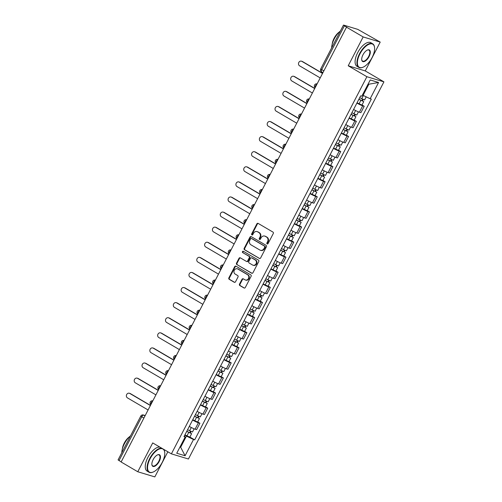 <?xml version="1.0" encoding="UTF-8"?>
<svg xmlns="http://www.w3.org/2000/svg" width="502" height="502" viewBox="0 0 502 502"><rect width="100%" height="100%" fill="white"/><g stroke="black" fill="none" stroke-linecap="round" stroke-linejoin="round"><path stroke-width="0.75" d="M267.139 243.934A0.753 0.665 -73.2 0 0 268.055 243.608L273.289 233.518A1.073 0.948 -73.2 0 0 272.962 232.087L258.172 223.415A1.073 0.948 -73.2 0 0 256.855 223.886L251.627 233.976A0.753 0.665 -73.2 0 0 252.776 234.647L253.454 233.342A3.439 3.031 -73.2 0 1 257.074 231.591A3.439 3.031 -73.2 0 1 257.658 231.842L258.888 232.57A3.439 3.031 -73.2 0 1 259.942 237.145L259.264 238.456A0.753 0.665 -73.2 0 0 260.419 239.128L261.096 237.822A3.439 3.031 -73.2 0 1 264.717 236.072A3.439 3.031 -73.2 0 1 265.301 236.323L266.531 237.044A3.439 3.031 -73.2 0 1 267.585 241.625L266.907 242.93A0.753 0.665 -73.2 0 0 267.139 243.934M239.51 284.113A1.073 0.948 -73.2 0 0 239.837 285.544L243.991 287.972A1.073 0.948 -73.2 0 0 245.302 287.508L251.113 276.301A1.073 0.948 -73.2 0 0 250.78 274.87L235.99 266.198A1.073 0.948 -73.2 0 0 234.679 266.669L228.868 277.876A1.073 0.948 -73.2 0 0 229.201 279.307L234.208 282.243A1.073 0.948 -73.2 0 0 235.526 281.779L238.011 276.978A1.073 0.948 -73.2 0 0 237.684 275.548L235.193 274.092A2.874 2.529 -73.2 0 1 234.189 270.534A2.874 2.529 -73.2 0 1 237.346 268.796A2.874 2.529 -73.2 0 1 237.829 269.009L247.568 274.719A2.874 2.529 -73.2 0 1 248.572 278.271A2.874 2.529 -73.2 0 1 245.422 280.009A2.874 2.529 -73.2 0 1 244.932 279.796L243.307 278.848A1.073 0.948 -73.2 0 0 241.995 279.313L239.51 284.113L240.006 284.264A1.073 0.948 -73.2 0 0 240.339 285.694L244.424 288.092M348.219 65.775L365.261 70.92L380.209 42.086L363.159 36.941L348.219 65.775L366.88 76.712L171.389 453.858L152.721 442.921L137.774 471.754L121.12 461.991L346.505 27.177L347.001 27.328L344.403 25.809L321.688 69.64A2.19 1.017 120.4 0 0 321.575 71.83A2.19 1.017 120.4 0 0 321.675 71.874M363.159 36.941L346.505 27.177M259.302 258.436A1.073 0.948 -73.2 0 0 260.613 257.972L266.424 246.764A1.073 0.948 -73.2 0 0 266.091 245.334L251.301 236.668A1.073 0.948 -73.2 0 0 249.99 237.132L244.179 248.339A1.073 0.948 -73.2 0 0 244.512 249.77L259.678 258.555M258.768 261.529L252.958 272.737A1.073 0.948 -73.2 0 1 251.646 273.207L236.856 264.541A1.073 0.948 -73.2 0 1 236.524 263.104L239.008 258.31A1.073 0.948 -73.2 0 1 240.326 257.846L246.325 261.36A1.073 0.948 -73.2 0 0 247.637 260.889L249.287 257.708A1.073 0.948 -73.2 0 0 248.954 256.277L242.711 252.619A0.753 0.665 -73.2 0 1 243.401 251.289L258.436 260.099A1.073 0.948 -73.2 0 1 258.768 261.529M380.209 42.086L357.788 29.373L343.726 25.125L344.403 25.809M365.261 70.92L383.93 81.857L188.438 459.01L171.389 453.858M137.774 471.754L154.823 476.9L167.844 451.781M121.177 461.884L118.07 459.914L140.786 416.083L141.74 416.792L119.018 460.623M353.59 109.455A5.039 0.496 27.4 0 0 359.388 112.203L362.695 105.822A5.039 0.496 -152.6 0 1 356.903 103.067M362.695 105.822L364.214 106.28L361.998 104.981M359.388 112.203L360.9 112.661L364.214 106.28M354.174 120.072L356.389 121.371L354.87 120.913A5.039 0.496 -152.6 0 1 349.078 118.165M345.765 124.546A5.039 0.496 27.4 0 0 351.563 127.301L353.082 127.759L356.389 121.371M346.355 135.17L348.564 136.462L347.051 136.004A5.039 0.496 -152.6 0 1 341.253 133.256M337.94 139.644A5.039 0.496 27.4 0 0 343.738 142.392L345.257 142.85L348.564 136.462M338.53 150.261L340.739 151.56L339.226 151.102A5.039 0.496 -152.6 0 1 333.428 148.347M330.121 154.735A5.039 0.496 27.4 0 0 335.913 157.484L337.432 157.942L340.739 151.56M330.705 165.353L332.92 166.651L331.402 166.193A5.039 0.496 -152.6 0 1 325.603 163.445M322.297 169.827A5.039 0.496 27.4 0 0 328.095 172.581L329.607 173.039L332.92 166.651M322.88 180.45L325.095 181.743L323.577 181.285A5.039 0.496 -152.6 0 1 317.779 178.536M314.472 184.924A5.039 0.496 27.4 0 0 320.27 187.673L321.782 188.131L325.095 181.743M315.055 195.542L317.27 196.84L315.752 196.382A5.039 0.496 -152.6 0 1 309.96 193.634M306.647 200.016A5.039 0.496 27.4 0 0 312.445 202.764L313.957 203.222L317.27 196.84M307.23 210.633L309.445 211.932L307.933 211.474A5.039 0.496 -152.6 0 1 302.135 208.725M298.822 215.113A5.039 0.496 27.4 0 0 304.62 217.862L306.138 218.32L309.445 211.932M299.412 225.731L301.62 227.023L300.108 226.565A5.039 0.496 -152.6 0 1 294.31 223.817M290.997 230.205A5.039 0.496 27.4 0 0 296.795 232.953L298.313 233.411L301.62 227.023M291.587 240.822L293.795 242.121L292.283 241.663A5.039 0.496 -152.6 0 1 286.485 238.914M283.178 245.296A5.039 0.496 27.4 0 0 288.97 248.044L290.489 248.503L293.795 242.121M283.762 255.913L285.977 257.212L284.458 256.754A5.039 0.496 -152.6 0 1 278.66 254.006M275.353 260.394A5.039 0.496 27.4 0 0 281.151 263.142L282.664 263.6L285.977 257.212M275.937 271.011L278.152 272.304L276.633 271.852A5.039 0.496 -152.6 0 1 270.842 269.097M267.528 275.485A5.039 0.496 27.4 0 0 273.326 278.233L274.839 278.692L278.152 272.304M268.112 286.102L270.327 287.401L268.808 286.943A5.039 0.496 -152.6 0 1 263.017 284.195M259.703 290.576A5.039 0.496 27.4 0 0 265.502 293.331L267.02 293.783L270.327 287.401M260.293 301.194L262.502 302.493L260.99 302.035A5.039 0.496 -152.6 0 1 255.192 299.286M251.878 305.674A5.039 0.496 27.4 0 0 257.677 308.423L259.195 308.881L262.502 302.493M252.468 316.291L254.677 317.59L253.165 317.132A5.039 0.496 -152.6 0 1 247.367 314.377M244.06 320.765A5.039 0.496 27.4 0 0 249.852 323.514L251.37 323.972L254.677 317.59M244.643 331.383L246.858 332.682L245.34 332.224A5.039 0.496 -152.6 0 1 239.542 329.475M236.235 335.857A5.039 0.496 27.4 0 0 242.033 338.612L243.545 339.07L246.858 332.682M236.818 346.48L239.034 347.773L237.515 347.315A5.039 0.496 -152.6 0 1 231.717 344.567M228.41 350.954A5.039 0.496 27.4 0 0 234.208 353.703L235.72 354.161L239.034 347.773M228.994 361.572L231.209 362.871L229.69 362.413A5.039 0.496 -152.6 0 1 223.898 359.658M220.585 366.046A5.039 0.496 27.4 0 0 226.383 368.794L227.895 369.252L231.209 362.871M221.169 376.663L223.384 377.962L221.871 377.504A5.039 0.496 -152.6 0 1 216.073 374.756M212.76 381.137A5.039 0.496 27.4 0 0 218.558 383.892L220.077 384.35L223.384 377.962M213.35 391.761L215.559 393.053L214.047 392.595A5.039 0.496 -152.6 0 1 208.248 389.847M204.935 396.235A5.039 0.496 27.4 0 0 210.733 398.983L212.252 399.441L215.559 393.053M205.525 406.852L207.734 408.151L206.222 407.693A5.039 0.496 -152.6 0 1 200.423 404.945M197.117 411.326A5.039 0.496 27.4 0 0 202.908 414.075L204.427 414.533L207.734 408.151M197.7 421.944L199.915 423.242L198.397 422.784A5.039 0.496 -152.6 0 1 192.599 420.036M189.292 426.424A5.039 0.496 27.4 0 0 195.09 429.172L196.602 429.63L199.915 423.242M362.45 94.972L363.084 95.342L368.851 84.217L368.135 83.997M179.961 447.018L180.676 447.238L186.443 436.106L193.515 439.507L185.094 455.76L176.742 453.237L185.169 436.985L183.996 436.633L360.637 95.863L361.804 96.215L370.231 79.962L378.577 82.485L370.156 98.737L363.084 95.342M193.515 439.507L194.682 439.859L371.323 99.089L370.156 98.737M366.88 76.712L383.93 81.857M180.042 446.862L180.676 447.238L185.094 455.76M186.443 436.106L184.774 435.134M189.875 437.041L194.682 439.859M185.169 436.985L184.278 436.094M378.577 82.485L368.851 84.217M267.535 244.01A0.753 0.665 -73.2 0 1 267.403 243.081L268.081 241.776A3.439 3.031 -73.2 0 0 267.026 237.195L266.531 237.044M264.717 236.072L265.213 236.222A3.439 3.031 -73.2 0 1 265.796 236.473L267.026 237.195M257.074 231.591L257.57 231.742A3.439 3.031 -73.2 0 1 258.153 231.993L259.383 232.721A3.439 3.031 -73.2 0 1 260.438 237.295L259.766 238.601A0.753 0.665 -73.2 0 0 259.892 239.529M258.229 223.453A1.073 0.948 -73.2 0 0 257.35 224.036L252.123 234.127A0.753 0.665 -73.2 0 0 252.249 235.049M251.364 236.699A1.073 0.948 -73.2 0 0 250.485 237.283L244.675 248.49A1.073 0.948 -73.2 0 0 245.007 249.921L259.735 258.555M264.73 247.135A0.753 0.665 -73.2 0 0 264.498 246.131L251.515 238.525A0.753 0.665 -73.2 0 0 250.598 238.852L249.883 240.232A3.439 3.031 -73.2 0 0 250.937 244.807L259.81 250.009A3.439 3.031 -73.2 0 0 260.394 250.266A3.439 3.031 -73.2 0 0 264.014 248.509L264.73 247.135L265.225 247.285A0.753 0.665 -73.2 0 0 264.993 246.281L264.498 246.131M251.753 238.594A0.753 0.665 -73.2 0 1 252.017 238.676L264.993 246.281M260.394 250.266L260.889 250.416A3.439 3.031 -73.2 0 0 264.51 248.659L264.014 248.509M265.225 247.285L264.51 248.659M252.079 273.32L236.856 264.541M240.383 257.877A1.073 0.948 -73.2 0 0 239.504 258.461L237.019 263.255A1.073 0.948 -73.2 0 0 237.352 264.686M246.821 261.511A1.073 0.948 -73.2 0 0 248.132 261.04L249.783 257.859A1.073 0.948 -73.2 0 0 249.45 256.428L242.711 252.619M243.526 251.364A0.753 0.665 -73.2 0 0 243.206 252.77M252.544 265.006A2.874 2.529 -73.2 0 0 253.033 265.219A2.874 2.529 -73.2 0 0 256.189 263.481A2.874 2.529 -73.2 0 0 255.179 259.923L251.747 257.915A1.073 0.948 -73.2 0 0 250.435 258.386L248.785 261.567A1.073 0.948 -73.2 0 0 249.117 262.998L252.544 265.006M253.033 265.219L253.529 265.37A2.874 2.529 -73.2 0 0 256.685 263.632A2.874 2.529 -73.2 0 0 255.675 260.074L255.179 259.923M251.872 257.953A1.073 0.948 -73.2 0 1 252.249 258.066L255.675 260.074M243.37 278.88A1.073 0.948 -73.2 0 0 242.491 279.463L240.006 284.264M245.422 280.009L245.917 280.16A2.874 2.529 -73.2 0 0 249.067 278.422A2.874 2.529 -73.2 0 0 248.063 274.87L247.568 274.719M237.346 268.796L237.841 268.947A2.874 2.529 -73.2 0 1 238.325 269.16L248.063 274.87M236.053 266.236A1.073 0.948 -73.2 0 0 235.174 266.819L229.364 278.026A1.073 0.948 -73.2 0 0 229.696 279.457L234.647 282.356M358.905 99.195L363.749 101.605L361.942 105.087L357.035 102.81M358.842 99.327L363.749 101.605M362.595 99.214L361.81 100.726M322.51 73.461L301.884 61.369A2.516 2.215 -73.2 0 0 299.575 65.818L320.207 77.91M359.696 97.677L364.603 99.961L366.215 96.848M301.457 61.181L302.104 61.382A2.516 2.215 106.8 0 1 302.53 61.564L322.585 73.317M363.197 99.496L362.563 100.72M351.08 114.293L355.924 116.696L354.123 120.179L349.21 117.901M351.017 114.418L355.924 116.696M354.77 114.305L353.985 115.824M314.691 88.553L294.059 76.461A2.516 2.215 -73.2 0 0 291.756 80.916L312.382 93.002M351.871 112.774L356.778 115.052L358.434 111.858M293.632 76.279L294.279 76.473A2.516 2.215 106.8 0 1 294.705 76.662L314.76 88.415M355.372 114.594L354.738 115.811M343.261 129.384L348.099 131.794L346.298 135.276L341.391 132.992M343.192 129.51L348.099 131.794M346.945 129.403L346.16 130.915M306.866 103.644L286.234 91.559A2.516 2.215 -73.2 0 0 283.931 96.007L304.557 108.099M344.046 127.866L348.953 130.143L350.609 126.95M285.814 91.37L286.46 91.565A2.516 2.215 106.8 0 1 286.88 91.753L306.935 103.506M347.547 129.685L346.913 130.909M359.94 53.909A13.359 6.193 120.4 0 0 363.046 67.199A13.359 6.193 120.4 0 0 372.07 57.567A13.359 6.193 120.4 0 0 374.561 47.558A13.359 6.193 120.4 0 0 368.844 44.327A13.359 6.193 120.4 0 0 359.94 53.909M362.883 67.262A13.692 6.35 -59.6 0 1 362.72 67.337A13.692 6.35 -59.6 0 1 358.83 67.4A13.692 6.35 -59.6 0 1 359.539 53.714A13.692 6.35 -59.6 0 1 372.672 43.781A13.692 6.35 -59.6 0 1 374.517 47.207A13.692 6.35 -59.6 0 1 374.536 47.383M362.971 54.825A6.683 3.1 -59.6 0 1 367.483 50.005A6.683 3.1 -59.6 0 1 369.039 56.651A6.683 3.1 -59.6 0 1 364.584 61.445A6.683 3.1 -59.6 0 1 361.729 59.826A6.683 3.1 -59.6 0 1 362.971 54.825M361.71 59.65A6.35 2.943 120.4 0 0 362.544 61.068A6.35 2.943 120.4 0 0 368.637 56.462A6.35 2.943 120.4 0 0 368.964 50.112A6.35 2.943 120.4 0 0 367.32 50.081M331.646 47.878A13.692 6.35 -59.6 0 1 334.257 38.899A13.692 6.35 -59.6 0 1 340.4 30.986M332.236 44.025A9.858 4.568 -59.6 0 1 334.075 38.296A9.858 4.568 -59.6 0 1 339.283 32.002M358.83 67.4L356.991 66.32A13.692 6.35 -59.6 0 1 357.7 52.635A13.692 6.35 -59.6 0 1 370.834 42.701L372.672 43.781M150.104 458.728A13.359 6.193 120.4 0 0 153.21 472.018A13.359 6.193 120.4 0 0 162.228 462.386A13.359 6.193 120.4 0 0 164.719 452.371A13.359 6.193 120.4 0 0 159.002 449.146A13.359 6.193 120.4 0 0 150.104 458.728M153.047 472.081A13.692 6.35 -59.6 0 1 152.884 472.15A13.692 6.35 -59.6 0 1 148.994 472.219A13.692 6.35 -59.6 0 1 149.703 458.533A13.692 6.35 -59.6 0 1 161.757 448.217M153.135 459.644A6.683 3.1 -59.6 0 1 157.647 454.825A6.683 3.1 -59.6 0 1 159.197 461.47A6.683 3.1 -59.6 0 1 154.748 466.264A6.683 3.1 -59.6 0 1 151.886 464.645A6.683 3.1 -59.6 0 1 153.135 459.644M151.874 464.469A6.35 2.943 120.4 0 0 152.702 465.887A6.35 2.943 120.4 0 0 158.795 461.282A6.35 2.943 120.4 0 0 159.128 454.931A6.35 2.943 120.4 0 0 157.477 454.9M121.81 452.697A13.692 6.35 -59.6 0 1 124.421 443.718A13.692 6.35 -59.6 0 1 130.564 435.805M122.4 448.844A9.858 4.568 -59.6 0 1 124.239 443.115A9.858 4.568 -59.6 0 1 129.441 436.822M148.994 472.219L147.155 471.14A13.692 6.35 -59.6 0 1 147.858 457.454A13.692 6.35 -59.6 0 1 159.918 447.138M163.696 449.353A13.692 6.35 -59.6 0 1 164.681 452.026A13.692 6.35 -59.6 0 1 164.7 452.202M335.436 144.482L340.281 146.885L338.473 150.368L333.566 148.09M335.367 144.607L340.281 146.885M339.12 144.494L338.335 146.007M299.041 118.742L278.415 106.65A2.516 2.215 -73.2 0 0 276.106 111.099L296.732 123.191M336.221 142.957L341.128 145.241L342.784 142.047M277.989 106.468L278.635 106.662A2.516 2.215 106.8 0 1 279.062 106.844L299.117 118.597M339.722 144.777L339.088 146M327.611 159.573L332.456 161.977L330.649 165.459L325.742 163.181M327.549 159.699L332.456 161.977M331.301 159.586L330.517 161.104M291.216 133.833L270.591 121.748A2.516 2.215 -73.2 0 0 268.281 126.197L288.914 138.282M328.402 158.055L333.309 160.333L334.966 157.139M270.164 121.559L270.81 121.754A2.516 2.215 106.8 0 1 271.237 121.942L291.292 133.695M331.897 159.874L331.264 161.092M319.787 174.665L324.631 177.074L322.824 180.557L317.917 178.273M319.724 174.79L324.631 177.074M323.476 174.683L322.692 176.196M283.392 148.925L262.766 136.839A2.516 2.215 -73.2 0 0 260.456 141.288L281.089 153.38M320.577 173.146L325.484 175.424L327.141 172.23M262.339 136.651L262.985 136.845A2.516 2.215 106.8 0 1 263.412 137.033L283.467 148.787M324.072 174.966L323.445 176.189M311.962 189.762L316.806 192.166L314.999 195.648L310.092 193.37M311.899 189.888L316.806 192.166M315.651 189.775L314.867 191.287M275.573 164.022L254.941 151.93A2.516 2.215 -73.2 0 0 252.631 156.379L273.264 168.471M312.752 188.244L317.659 190.522L319.316 187.328M254.514 151.748L255.16 151.943A2.516 2.215 106.8 0 1 255.587 152.125L275.642 163.878M316.254 190.057L315.62 191.281M304.143 204.854L308.981 207.257L307.18 210.74L302.267 208.462M304.074 204.979L308.981 207.257M307.826 204.872L307.042 206.385M267.748 179.114L247.116 167.028A2.516 2.215 -73.2 0 0 244.813 171.477L265.439 183.563M304.927 203.335L309.834 205.613L311.491 202.419M246.689 166.84L247.335 167.034A2.516 2.215 106.8 0 1 247.762 167.222L267.817 178.976M308.429 205.155L307.795 206.372M296.318 219.945L301.162 222.355L299.355 225.837L294.448 223.553M296.249 220.071L301.162 222.355M300.001 219.964L299.217 221.476M259.923 194.205L239.291 182.119A2.516 2.215 -73.2 0 0 236.988 186.568L257.614 198.66M297.102 218.426L302.009 220.711L303.666 217.51M238.87 181.931L239.517 182.126A2.516 2.215 106.8 0 1 239.937 182.314L259.998 194.067M300.604 220.246L299.97 221.47M288.493 235.043L293.337 237.446L291.53 240.929L286.623 238.651M288.43 235.168L293.337 237.446M292.183 235.055L291.398 236.567M252.098 209.303L231.472 197.211A2.516 2.215 -73.2 0 0 229.163 201.666L249.789 213.752M289.277 233.524L294.191 235.802L295.841 232.608M231.045 197.029L231.692 197.223A2.516 2.215 106.8 0 1 232.119 197.405L252.173 209.158M292.779 235.338L292.145 236.561M280.668 250.134L285.512 252.537L283.705 256.02L278.798 253.742M280.605 250.26L285.512 252.537M284.358 250.153L283.574 251.665M244.273 224.394L223.647 212.308A2.516 2.215 -73.2 0 0 221.338 216.757L241.97 228.843M281.459 248.615L286.366 250.893L288.022 247.699M223.221 212.12L223.867 212.315A2.516 2.215 106.8 0 1 224.294 212.503L244.348 224.256M284.954 250.435L284.327 251.653M272.843 265.225L277.688 267.635L275.88 271.118L270.973 268.84M272.781 265.351L277.688 267.635M276.533 265.244L275.749 266.757M236.448 239.492L215.822 227.4A2.516 2.215 -73.2 0 0 213.513 231.849L234.145 243.941M273.634 263.707L278.541 265.991L280.198 262.797M215.396 227.211L216.042 227.406A2.516 2.215 106.8 0 1 216.469 227.594L236.524 239.347M277.135 265.527L276.502 266.75M265.018 280.323L269.863 282.726L268.062 286.209L263.148 283.931M264.956 280.449L269.863 282.726M268.708 280.336L267.924 281.848M228.63 254.583L207.997 242.491A2.516 2.215 -73.2 0 0 205.694 246.946L226.32 259.032M265.809 278.805L270.716 281.082L272.373 277.888M207.571 242.309L208.217 242.504A2.516 2.215 106.8 0 1 208.644 242.686L228.699 254.439M269.31 280.624L268.677 281.842M257.2 295.414L262.038 297.818L260.237 301.307L255.33 299.023M257.131 295.54L262.038 297.818M260.883 295.433L260.099 296.946M220.805 269.674L200.172 257.589A2.516 2.215 -73.2 0 0 197.87 262.038L218.495 274.13M257.984 293.896L262.891 296.174L264.548 292.98M199.752 257.4L200.398 257.595A2.516 2.215 106.8 0 1 200.819 257.783L220.874 269.536M261.486 295.716L260.852 296.933M249.375 310.506L254.219 312.915L252.412 316.398L247.505 314.12M249.306 310.631L254.219 312.915M253.058 310.525L252.274 312.037M212.98 284.772L192.354 272.68A2.516 2.215 -73.2 0 0 190.045 277.129L210.671 289.221M250.159 308.987L255.066 311.271L256.723 308.077M191.927 272.492L192.573 272.693A2.516 2.215 106.8 0 1 193 272.875L213.055 284.628M253.661 310.807L253.027 312.031M241.55 325.603L246.394 328.007L244.587 331.489L239.68 329.212M241.487 325.729L246.394 328.007M245.24 325.616L244.455 327.135M205.155 299.863L184.529 287.772A2.516 2.215 -73.2 0 0 182.22 292.227L202.852 304.312M242.34 324.085L247.248 326.363L248.904 323.169M184.102 287.59L184.749 287.784A2.516 2.215 106.8 0 1 185.175 287.972L205.23 299.725M245.836 325.905L245.202 327.122M233.725 340.695L238.569 343.104L236.762 346.587L231.855 344.303M233.662 340.82L238.569 343.104M237.415 340.714L236.63 342.226M197.33 314.955L176.704 302.869A2.516 2.215 -73.2 0 0 174.395 307.318L195.027 319.41M234.516 339.176L239.423 341.454L241.079 338.26M176.277 302.681L176.924 302.875A2.516 2.215 106.8 0 1 177.35 303.064L197.405 314.817M238.011 340.996L237.383 342.22M225.9 355.786L230.744 358.196L228.937 361.678L224.03 359.401M225.837 355.918L230.744 358.196M229.59 355.805L228.805 357.317M189.511 330.052L168.879 317.961A2.516 2.215 -73.2 0 0 166.57 322.409L187.202 334.501M226.691 354.268L231.598 356.552L233.254 353.358M168.452 317.772L169.099 317.973A2.516 2.215 106.8 0 1 169.525 318.155L189.58 329.908M230.192 356.087L229.558 357.311M218.081 370.884L222.919 373.287L221.118 376.77L216.205 374.492M218.012 371.009L222.919 373.287M221.765 370.896L220.98 372.415M181.686 345.144L161.054 333.052A2.516 2.215 -73.2 0 0 158.751 337.507L179.377 349.593M218.866 369.365L223.773 371.643L225.429 368.449M160.627 332.87L161.274 333.064A2.516 2.215 106.8 0 1 161.7 333.253L181.755 345.006M222.367 371.185L221.733 372.402M210.256 385.975L215.101 388.385L213.294 391.867L208.386 389.583M210.187 386.101L215.101 388.385M213.94 385.994L213.155 387.506M173.861 360.235L153.229 348.15A2.516 2.215 -73.2 0 0 150.926 352.599L171.552 364.69M211.041 384.457L215.948 386.735L217.604 383.541M152.809 347.961L153.455 348.156A2.516 2.215 106.8 0 1 153.876 348.344L173.937 360.097M214.542 386.276L213.908 387.5M202.431 401.073L207.276 403.476L205.469 406.959L200.562 404.681M202.369 401.198L207.276 403.476M206.121 401.085L205.337 402.598M166.036 375.333L145.411 363.241A2.516 2.215 -73.2 0 0 143.101 367.69L163.727 379.782M203.216 399.554L208.129 401.832L209.78 398.638M144.984 363.059L145.63 363.253A2.516 2.215 106.8 0 1 146.057 363.435L166.112 375.189M206.717 401.368L206.084 402.591M194.607 416.164L199.451 418.568L197.644 422.05L192.737 419.772M194.544 416.29L199.451 418.568M198.296 416.183L197.512 417.695M158.212 390.424L137.586 378.339A2.516 2.215 -73.2 0 0 135.276 382.788L155.909 394.873M195.397 414.646L200.304 416.924L201.961 413.73M137.159 378.15L137.805 378.345A2.516 2.215 106.8 0 1 138.232 378.533L158.287 390.286M198.892 416.465L198.265 417.683M186.782 431.256L191.626 433.665L189.819 437.148L184.912 434.864M186.719 431.381L191.626 433.665M190.471 431.274L189.687 432.787M150.387 405.516L129.761 393.43A2.516 2.215 -73.2 0 0 127.452 397.879L148.084 409.971M187.572 429.737L192.479 432.021L194.136 428.821M129.334 393.242L129.98 393.436A2.516 2.215 106.8 0 1 130.407 393.624L150.462 405.378M191.074 431.557L190.44 432.78M145.172 415.587L143.735 415.154A2.19 1.017 120.4 0 0 141.74 416.792L143.892 418.053M145.009 415.901L143.735 415.154A2.19 1.926 106.8 0 0 143.365 414.991A2.19 2.19 0 0 0 140.786 416.083M202.908 414.075L206.222 407.693M210.733 398.983L214.047 392.595M218.558 383.892L221.871 377.504M226.383 368.794L229.69 362.413M234.208 353.703L237.515 347.315M242.033 338.612L245.34 332.224M249.852 323.514L253.165 317.132M257.677 308.423L260.99 302.035M265.502 293.331L268.808 286.943M273.326 278.233L276.633 271.852M281.151 263.142L284.458 256.754M288.97 248.044L292.283 241.663M296.795 232.953L300.108 226.565M304.62 217.862L307.933 211.474M312.445 202.764L315.752 196.382M320.27 187.673L323.577 181.285M328.095 172.581L331.402 166.193M335.913 157.484L339.226 151.102M343.738 142.392L347.051 136.004M351.563 127.301L354.87 120.913M195.09 429.172L198.397 422.784M316.969 84.154A2.19 1.017 120.4 0 0 315.538 85.71A2.19 1.017 120.4 0 0 315.187 87.599M309.144 99.245A2.19 1.017 120.4 0 0 307.713 100.808A2.19 1.017 120.4 0 0 307.362 102.69M301.319 114.343A2.19 1.017 120.4 0 0 299.889 115.899A2.19 1.017 120.4 0 0 299.537 117.788M293.501 129.434A2.19 1.017 120.4 0 0 292.064 130.991A2.19 1.017 120.4 0 0 291.712 132.879M285.676 144.526A2.19 1.017 120.4 0 0 284.239 146.088A2.19 1.017 120.4 0 0 283.887 147.971M277.851 159.623A2.19 1.017 120.4 0 0 276.42 161.18A2.19 1.017 120.4 0 0 276.062 163.068M270.026 174.715A2.19 1.017 120.4 0 0 268.595 176.271A2.19 1.017 120.4 0 0 268.244 178.16M262.201 189.806A2.19 1.017 120.4 0 0 260.77 191.369A2.19 1.017 120.4 0 0 260.419 193.251M254.382 204.904A2.19 1.017 120.4 0 0 252.945 206.46A2.19 1.017 120.4 0 0 252.594 208.349M246.557 219.995A2.19 1.017 120.4 0 0 245.12 221.558A2.19 1.017 120.4 0 0 244.769 223.44M238.732 235.087A2.19 1.017 120.4 0 0 237.295 236.649A2.19 1.017 120.4 0 0 236.944 238.532M230.907 250.184A2.19 1.017 120.4 0 0 229.477 251.74A2.19 1.017 120.4 0 0 229.125 253.629M223.083 265.276A2.19 1.017 120.4 0 0 221.652 266.838A2.19 1.017 120.4 0 0 221.3 268.721M215.258 280.367A2.19 1.017 120.4 0 0 213.827 281.929A2.19 1.017 120.4 0 0 213.475 283.812M207.439 295.465A2.19 1.017 120.4 0 0 206.002 297.021A2.19 1.017 120.4 0 0 205.651 298.91M199.614 310.556A2.19 1.017 120.4 0 0 198.177 312.118A2.19 1.017 120.4 0 0 197.826 314.001M191.789 325.654A2.19 1.017 120.4 0 0 190.358 327.21A2.19 1.017 120.4 0 0 190.001 329.099M183.964 340.745A2.19 1.017 120.4 0 0 182.533 342.301A2.19 1.017 120.4 0 0 182.182 344.19M176.139 355.836A2.19 1.017 120.4 0 0 174.709 357.399A2.19 1.017 120.4 0 0 174.357 359.281M168.321 370.934A2.19 1.017 120.4 0 0 166.884 372.49A2.19 1.017 120.4 0 0 166.532 374.379M160.496 386.025A2.19 1.017 120.4 0 0 159.059 387.582A2.19 1.017 120.4 0 0 158.707 389.47M152.671 401.117A2.19 1.017 120.4 0 0 151.234 402.679A2.19 1.017 120.4 0 0 150.882 404.562M323.84 70.901L320.734 68.931A2.19 2.19 0 0 0 321.575 71.83L322.943 72.633M268.081 241.776L267.585 241.625M265.796 236.473L265.301 236.323M259.766 238.601L259.264 238.456M260.438 237.295L259.942 237.145M259.383 232.721L258.888 232.57M258.153 231.993L257.658 231.842M252.123 234.127L251.627 233.976M257.35 224.036L256.855 223.886M267.403 243.081L266.907 242.93M245.007 249.921L244.512 249.77M244.675 248.49L244.179 248.339M250.485 237.283L249.99 237.132M252.017 238.676L251.515 238.525M252.023 273.32L251.646 273.207M237.019 263.255L236.524 263.104M239.504 258.461L239.008 258.31M248.132 261.04L247.637 260.889M249.783 257.859L249.287 257.708M249.45 256.428L248.954 256.277M252.249 258.066L251.747 257.915M242.491 279.463L241.995 279.313M238.325 269.16L237.829 269.009M234.585 282.356L234.208 282.243M229.696 279.457L229.201 279.307M229.364 278.026L228.868 277.876M235.174 266.819L234.679 266.669M244.367 288.085L243.991 287.972M240.339 285.694L239.837 285.544M360.844 100.4L359.043 103.883M363.392 95.493L361.697 98.756M302.53 61.564L301.884 61.369M353.025 115.491L351.218 118.974M355.592 110.534L353.872 113.847M294.705 76.662L294.059 76.461M345.2 130.589L343.393 134.072M347.767 125.632L346.054 128.945M286.88 91.753L286.234 91.559M337.375 145.68L335.568 149.163M339.948 140.723L338.229 144.036M279.062 106.844L278.415 106.65M329.55 160.772L327.743 164.254M332.123 155.815L330.404 159.128M271.237 121.942L270.591 121.748M321.726 175.869L319.925 179.352M324.298 170.912L322.579 174.225M263.412 137.033L262.766 136.839M313.907 190.961L312.1 194.443M316.473 186.004L314.754 189.317M255.587 152.125L254.941 151.93M306.082 206.052L304.275 209.541M308.648 201.095L306.935 204.408M247.762 167.222L247.116 167.028M298.257 221.15L296.45 224.632M300.823 216.193L299.11 219.506M239.937 182.314L239.291 182.119M290.432 236.241L288.625 239.724M293.005 231.284L291.285 234.597M232.119 197.405L231.472 197.211M282.607 251.339L280.806 254.821M285.18 246.375L283.461 249.689M224.294 212.503L223.647 212.308M274.782 266.43L272.981 269.913M277.355 261.473L275.636 264.786M216.469 227.594L215.822 227.4M266.964 281.522L265.156 285.004M269.53 276.564L267.811 279.878M208.644 242.686L207.997 242.491M259.139 296.619L257.331 300.102M261.705 291.662L259.992 294.969M200.819 257.783L200.172 257.589M251.314 311.711L249.507 315.193M253.886 306.753L252.167 310.067M193 272.875L192.354 272.68M243.489 326.802L241.682 330.285M246.062 321.845L244.342 325.158M185.175 287.972L184.529 287.772M235.664 341.9L233.863 345.382M238.237 336.942L236.517 340.256M177.35 303.064L176.704 302.869M227.845 356.991L226.038 360.474M230.412 352.034L228.692 355.347M169.525 318.155L168.879 317.961M220.02 372.082L218.213 375.565M222.587 367.125L220.874 370.438M161.7 333.253L161.054 333.052M212.195 387.18L210.388 390.663M214.762 382.223L213.049 385.536M153.876 348.344L153.229 348.15M204.37 402.271L202.563 405.754M206.943 397.314L205.224 400.627M146.057 363.435L145.411 363.241M196.546 417.363L194.745 420.852M199.118 412.406L197.399 415.719M138.232 378.533L137.586 378.339M188.721 432.46L186.92 435.943M191.293 427.503L189.574 430.816M130.407 393.624L129.761 393.43M317.101 83.897A2.19 2.19 0 0 0 315.13 87.699M309.276 98.994A2.19 2.19 0 0 0 307.306 102.791M301.457 114.086A2.19 2.19 0 0 0 299.487 117.888M293.632 129.177A2.19 2.19 0 0 0 291.662 132.98M285.807 144.275A2.19 2.19 0 0 0 283.837 148.071M277.982 159.366A2.19 2.19 0 0 0 276.012 163.169M270.158 174.458A2.19 2.19 0 0 0 268.187 178.26M262.333 189.555A2.19 2.19 0 0 0 260.369 193.352M254.514 204.647A2.19 2.19 0 0 0 252.544 208.449M246.689 219.738A2.19 2.19 0 0 0 244.719 223.541M238.864 234.836A2.19 2.19 0 0 0 236.894 238.632M231.039 249.927A2.19 2.19 0 0 0 229.069 253.73M223.214 265.018A2.19 2.19 0 0 0 221.244 268.821M215.396 280.116A2.19 2.19 0 0 0 213.425 283.912M207.571 295.207A2.19 2.19 0 0 0 205.6 299.01M199.746 310.305A2.19 2.19 0 0 0 197.775 314.101M191.921 325.396A2.19 2.19 0 0 0 189.951 329.199M184.096 340.488A2.19 2.19 0 0 0 182.126 344.29M176.271 355.585A2.19 2.19 0 0 0 174.307 359.382M168.452 370.677A2.19 2.19 0 0 0 166.482 374.479M160.627 385.768A2.19 2.19 0 0 0 158.657 389.571M152.803 400.866A2.19 2.19 0 0 0 150.832 404.662M143.365 414.991L145.191 415.543M320.734 68.931L343.456 25.1M251.885 238.619L251.389 238.469M247.003 261.586L246.507 261.435M252.067 257.984L251.571 257.833M363.046 67.199L362.72 67.337M374.561 47.558L374.517 47.207M153.21 472.018L152.884 472.15M164.719 452.371L164.681 452.026"/></g></svg>
